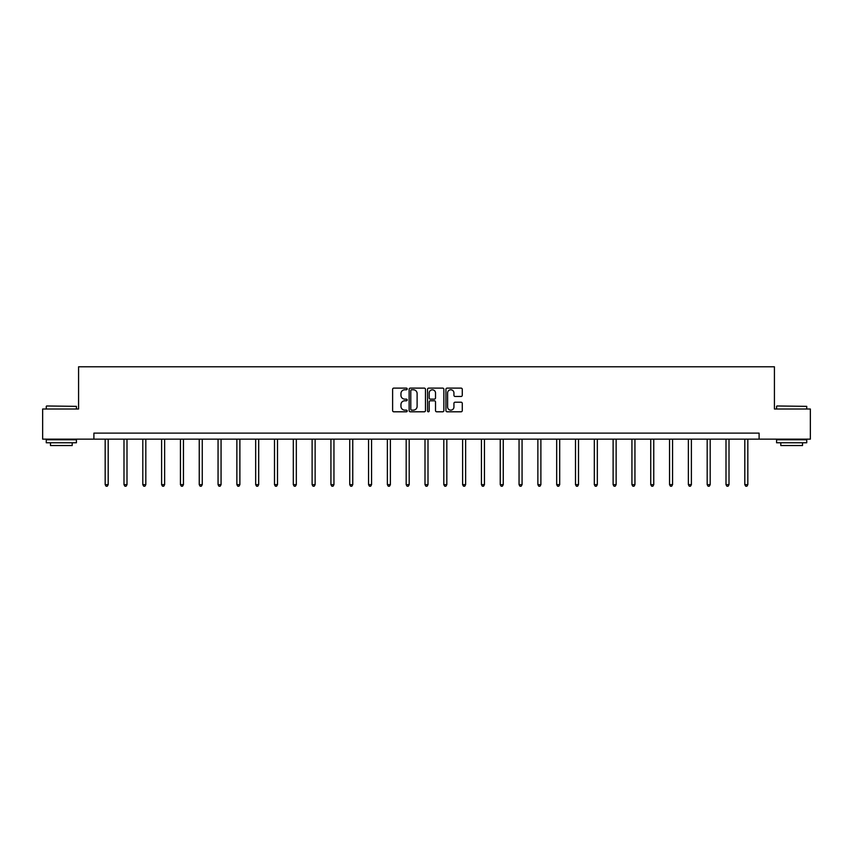 <?xml version="1.0" encoding="UTF-8"?>
<svg xmlns="http://www.w3.org/2000/svg" width="853" height="853" viewBox="0 0 853 853"><rect width="100%" height="100%" fill="white"/><g stroke="black" fill="none" stroke-linecap="round" stroke-linejoin="round"><path stroke-width="1.28" d="M407.201 388.947A0.832 0.832 0 0 0 406.38 388.115L393.798 388.115A1.184 1.184 0 0 0 392.615 389.309L392.615 410.613A1.184 1.184 0 0 0 393.798 411.796L406.38 411.796A0.832 0.832 0 0 0 407.201 410.965A0.832 0.832 0 0 0 406.38 410.133L404.748 410.133A3.785 3.785 0 0 1 400.963 406.348L400.963 404.578A3.785 3.785 0 0 1 404.748 400.782L406.38 400.782A0.832 0.832 0 0 0 407.201 399.961A0.832 0.832 0 0 0 406.38 399.129L404.748 399.129A3.785 3.785 0 0 1 400.963 395.344L400.963 393.564A3.785 3.785 0 0 1 404.748 389.778L406.38 389.778A0.832 0.832 0 0 0 407.201 388.947M461.089 396.464A1.184 1.184 0 0 0 462.273 395.28L462.273 389.309A1.184 1.184 0 0 0 461.089 388.115L447.121 388.115A1.184 1.184 0 0 0 445.938 389.309L445.938 410.613A1.184 1.184 0 0 0 447.121 411.796L461.089 411.796A1.184 1.184 0 0 0 462.273 410.613L462.273 403.394A1.184 1.184 0 0 0 461.089 402.211L455.118 402.211A1.184 1.184 0 0 0 453.935 403.394L453.935 406.966A3.167 3.167 0 0 1 450.768 410.133A3.167 3.167 0 0 1 447.601 406.966L447.601 392.945A3.167 3.167 0 0 1 450.768 389.778A3.167 3.167 0 0 1 453.935 392.945L453.935 395.28A1.184 1.184 0 0 0 455.118 396.464L461.089 396.464M93.905 439.146L42.65 439.146L42.65 409.003L78.583 409.003L78.583 366.79L774.417 366.79L774.417 409.003L810.35 409.003L810.35 439.146L759.095 439.146L759.095 433.121L93.905 433.121L93.905 439.146L759.095 439.146M425.466 389.309A1.184 1.184 0 0 0 424.282 388.115L410.314 388.115A1.184 1.184 0 0 0 409.131 389.309L409.131 410.613A1.184 1.184 0 0 0 410.314 411.796L424.282 411.796A1.184 1.184 0 0 0 425.466 410.613L425.466 389.309M428.718 388.115L442.686 388.115A1.184 1.184 0 0 1 443.869 389.309L443.869 410.613A1.184 1.184 0 0 1 442.686 411.796L436.715 411.796A1.184 1.184 0 0 1 435.52 410.613L435.52 401.966A1.184 1.184 0 0 0 434.337 400.782L430.381 400.782A1.184 1.184 0 0 0 429.198 401.966L429.198 410.965A0.832 0.832 0 0 1 428.366 411.796A0.832 0.832 0 0 1 427.534 410.965L427.534 389.309A1.184 1.184 0 0 1 428.718 388.115M411.615 389.778A0.832 0.832 0 0 0 410.783 390.61L410.783 409.312A0.832 0.832 0 0 0 411.615 410.133L413.332 410.133A3.785 3.785 0 0 0 417.117 406.348L417.117 393.564A3.785 3.785 0 0 0 413.332 389.778L411.615 389.778M435.52 392.998A3.167 3.167 0 0 0 432.364 389.832A3.167 3.167 0 0 0 429.198 392.998L429.198 397.946A1.184 1.184 0 0 0 430.381 399.129L434.337 399.129A1.184 1.184 0 0 0 435.52 397.946L435.52 392.998M105.175 439.146L105.175 484.643L108.192 484.643L108.192 439.146M108.192 484.643L107.286 486.21L106.081 486.21L105.175 484.643M46.627 405.985L76.418 406.348L46.627 405.985M61.341 442.771L46.265 442.771L46.265 439.753L76.418 439.753L76.418 442.771L61.341 442.771M72.196 442.771L72.196 445.543L50.487 445.543L50.487 442.771M776.944 405.985L806.735 406.348L776.944 405.985M791.659 442.771L776.582 442.771L776.582 439.753L806.735 439.753L806.735 442.771L791.659 442.771M802.513 442.771L802.513 445.543L780.804 445.543L780.804 442.771M123.994 439.146L123.994 484.643L127.001 484.643L127.001 439.146M127.001 484.643L126.105 486.21L124.89 486.21L123.994 484.643M142.803 439.146L142.803 484.643L145.82 484.643L145.82 439.146M145.82 484.643L144.914 486.21L143.709 486.21L142.803 484.643M161.612 439.146L161.612 484.643L164.629 484.643L164.629 439.146M164.629 484.643L163.723 486.21L162.518 486.21L161.612 484.643M180.431 439.146L180.431 484.643L183.448 484.643L183.448 439.146M183.448 484.643L182.542 486.21L181.337 486.21L180.431 484.643M199.239 439.146L199.239 484.643L202.257 484.643L202.257 439.146M202.257 484.643L201.351 486.21L200.146 486.21L199.239 484.643M218.059 439.146L218.059 484.643L221.066 484.643L221.066 439.146M221.066 484.643L220.159 486.21L218.954 486.21L218.059 484.643M236.867 439.146L236.867 484.643L239.885 484.643L239.885 439.146M239.885 484.643L238.979 486.21L237.774 486.21L236.867 484.643M255.676 439.146L255.676 484.643L258.694 484.643L258.694 439.146M258.694 484.643L257.787 486.21L256.582 486.21L255.676 484.643M274.495 439.146L274.495 484.643L277.502 484.643L277.502 439.146M277.502 484.643L276.607 486.21L275.391 486.21L274.495 484.643M293.304 439.146L293.304 484.643L296.322 484.643L296.322 439.146M296.322 484.643L295.415 486.21L294.21 486.21L293.304 484.643M312.113 439.146L312.113 484.643L315.13 484.643L315.13 439.146M315.13 484.643L314.224 486.21L313.019 486.21L312.113 484.643M330.932 439.146L330.932 484.643L333.949 484.643L333.949 439.146M333.949 484.643L333.043 486.21L331.838 486.21L330.932 484.643M349.741 439.146L349.741 484.643L352.758 484.643L352.758 439.146M352.758 484.643L351.852 486.21L350.647 486.21L349.741 484.643M368.56 439.146L368.56 484.643L371.567 484.643L371.567 439.146M371.567 484.643L370.66 486.21L369.456 486.21L368.56 484.643M387.369 439.146L387.369 484.643L390.386 484.643L390.386 439.146M390.386 484.643L389.48 486.21L388.275 486.21L387.369 484.643M406.177 439.146L406.177 484.643L409.195 484.643L409.195 439.146M409.195 484.643L408.288 486.21L407.084 486.21L406.177 484.643M424.997 439.146L424.997 484.643L428.003 484.643L428.003 439.146M428.003 484.643L427.108 486.21L425.892 486.21L424.997 484.643M443.805 439.146L443.805 484.643L446.823 484.643L446.823 439.146M446.823 484.643L445.916 486.21L444.712 486.21L443.805 484.643M462.614 439.146L462.614 484.643L465.631 484.643L465.631 439.146M465.631 484.643L464.725 486.21L463.52 486.21L462.614 484.643M481.433 439.146L481.433 484.643L484.44 484.643L484.44 439.146M484.44 484.643L483.544 486.21L482.34 486.21L481.433 484.643M500.242 439.146L500.242 484.643L503.259 484.643L503.259 439.146M503.259 484.643L502.353 486.21L501.148 486.21L500.242 484.643M519.05 439.146L519.05 484.643L522.068 484.643L522.068 439.146M522.068 484.643L521.162 486.21L519.957 486.21L519.05 484.643M537.87 439.146L537.87 484.643L540.887 484.643L540.887 439.146M540.887 484.643L539.981 486.21L538.776 486.21L537.87 484.643M556.678 439.146L556.678 484.643L559.696 484.643L559.696 439.146M559.696 484.643L558.79 486.21L557.585 486.21L556.678 484.643M575.498 439.146L575.498 484.643L578.505 484.643L578.505 439.146M578.505 484.643L577.609 486.21L576.393 486.21L575.498 484.643M594.306 439.146L594.306 484.643L597.324 484.643L597.324 439.146M597.324 484.643L596.418 486.21L595.213 486.21L594.306 484.643M613.115 439.146L613.115 484.643L616.133 484.643L616.133 439.146M616.133 484.643L615.226 486.21L614.021 486.21L613.115 484.643M631.934 439.146L631.934 484.643L634.941 484.643L634.941 439.146M634.941 484.643L634.046 486.21L632.841 486.21L631.934 484.643M650.743 439.146L650.743 484.643L653.761 484.643L653.761 439.146M653.761 484.643L652.854 486.21L651.649 486.21L650.743 484.643M669.552 439.146L669.552 484.643L672.569 484.643L672.569 439.146M672.569 484.643L671.663 486.21L670.458 486.21L669.552 484.643M688.371 439.146L688.371 484.643L691.388 484.643L691.388 439.146M691.388 484.643L690.482 486.21L689.277 486.21L688.371 484.643M707.18 439.146L707.18 484.643L710.197 484.643L710.197 439.146M710.197 484.643L709.291 486.21L708.086 486.21L707.18 484.643M725.999 439.146L725.999 484.643L729.006 484.643L729.006 439.146M729.006 484.643L728.11 486.21L726.895 486.21L725.999 484.643M744.808 439.146L744.808 484.643L747.825 484.643L747.825 439.146M747.825 484.643L746.919 486.21L745.714 486.21L744.808 484.643M46.265 409.003L46.265 406.348M53.142 439.753L53.142 439.146M69.541 439.753L69.541 439.146M76.418 409.003L76.418 406.348M776.582 409.003L776.582 406.348M783.459 439.753L783.459 439.146M799.858 439.753L799.858 439.146M806.735 409.003L806.735 406.348"/></g></svg>
